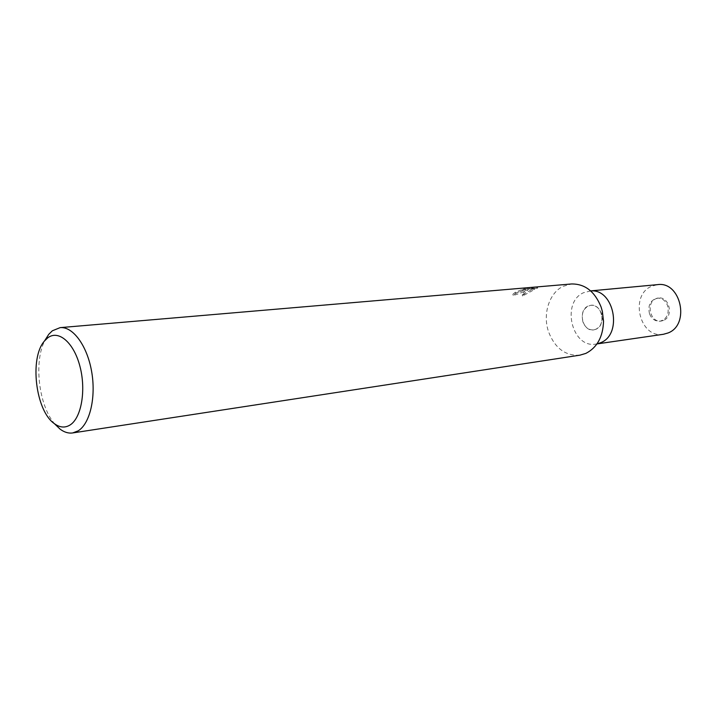 <?xml version="1.0" encoding="UTF-8"?>
<svg xmlns="http://www.w3.org/2000/svg" width="717" height="717" viewBox="0 0 717 717"><rect width="100%" height="100%" fill="white"/><g stroke="black" fill="none" stroke-linecap="round" stroke-linejoin="round"><path stroke-width="0.54" stroke-dasharray="3.58 2.69" d="M582.921 321.915C580.994 312.97 583.602 307.423 590.745 305.29C595.567 305.128 599.089 307.79 601.303 313.257L602.137 318.124C601.76 324.783 598.946 328.709 593.685 329.91C588.738 330.152 585.153 327.49 582.921 321.915M649.494 313.777C647.657 305.397 650.247 300.19 657.256 298.155C661.988 297.976 665.421 300.45 667.563 305.567C669.409 313.885 666.891 319.092 660.007 321.207C655.159 321.467 651.654 318.993 649.494 313.777M579.91 355.166C565.48 356.062 555.048 348.328 548.613 331.962C542.446 314.548 549.043 293.074 562.97 286.397L571.422 283.977M524.79 289.713L527.837 288.306L525.911 289.614L522.209 294.812L534.344 288.243L529.137 287.831L537.284 286.917L521.653 288.548L525.247 288.359L515.371 292.213L512.87 294.275L524.79 289.713M522.048 289.722L537.687 288.109L529.522 289.005L534.73 289.381L522.603 296.004L528.232 289.471C523.795 291.873 518.812 293.871 513.264 295.458L515.756 293.378L525.642 289.525L522.048 289.722L521.653 288.548M515.756 293.378L515.371 292.213M527.981 288.942L537.669 288.1L537.239 286.899M528.295 288.915L527.882 287.696M513.264 295.458L512.87 294.275M528.232 289.471L527.837 288.306M537.069 288.351L536.674 287.185M529.522 289.005L529.137 287.831M534.73 289.381L534.344 288.243M522.603 296.004L522.209 294.812M54.886 424.141C38.808 406.064 33.52 361.718 44.902 340.369M596.992 343.891L595.979 344.07C571.951 348.767 560.837 302.475 583.495 292.733L590.674 290.923M663.422 334.283C639.851 338.854 629.185 295.521 651.466 286.307L657.507 284.64M663.566 320.391L661.253 321.046C650.355 323.053 645.524 302.906 655.885 298.747L658.502 298.021C669.346 296.211 673.944 316.448 663.566 320.391M596.042 329.228L593.685 329.91C582.571 331.98 577.535 310.434 588.074 306.051L590.745 305.29C601.805 303.408 606.627 325.079 596.042 329.228M657.256 298.155L658.502 298.021M537.293 286.917L537.687 288.109M525.247 288.359L525.642 289.525M601.742 314.754L602.361 311.393M602.137 318.124L603.535 321.252M660.007 321.207L661.253 321.046M590.638 290.896L589.652 290.985M596.965 343.927L595.979 344.07"/><path stroke-width="1.08" d="M44.902 340.369L48.801 334.265L52.341 330.797L60.129 327.633L571.422 283.977C584.893 283.744 594.778 291.425 601.097 307.01L602.361 311.393L603.535 321.252C602.997 336.9 597.091 347.628 585.816 353.418L579.91 355.166L72.677 432.943C68.474 433.534 64.288 432.27 60.111 429.151L54.886 424.141M60.129 327.633C72.865 326.325 87.107 345.567 91.606 371.379C96.212 397.155 89.984 423.711 78.171 430.854L72.677 432.943M47.6 337.958C58.346 329.408 73.743 342.323 79.937 366.333C86.282 390.227 81.362 418.119 69.988 425.038C64.969 428.076 59.771 427.61 54.384 423.657C35.581 410.913 29.245 357.756 44.526 340.951L47.6 337.958M590.674 290.923C614.084 288.566 622.992 334.292 600.676 342.699L596.992 343.891M590.638 290.896L657.507 284.64C680.827 280.983 690.453 324.738 668.029 332.975L663.422 334.283L596.965 343.927M54.384 423.657L60.111 429.151M44.526 340.951L48.801 334.265"/></g></svg>
